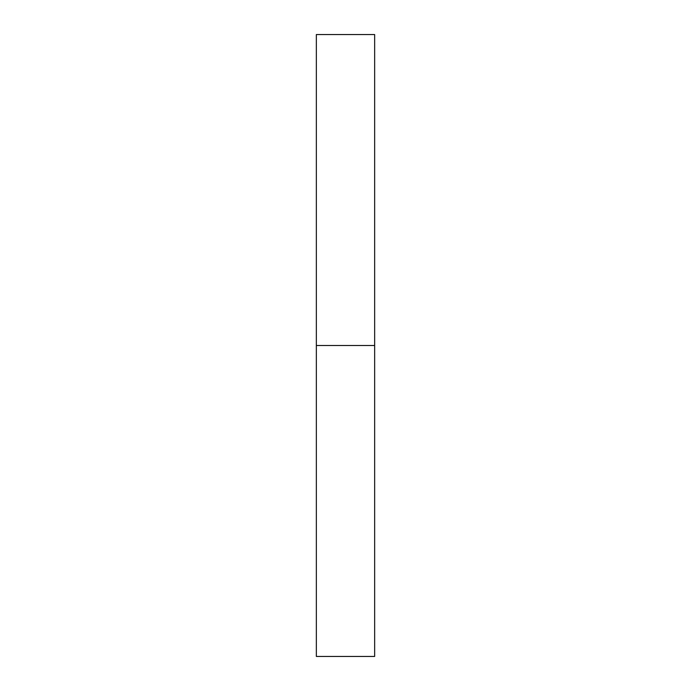 <?xml version="1.0" encoding="UTF-8"?>
<svg xmlns="http://www.w3.org/2000/svg" width="691" height="691" viewBox="0 0 691 691"><rect width="100%" height="100%" fill="white"/><g stroke="black" fill="none" stroke-linecap="round" stroke-linejoin="round"><path stroke-width="1.04" d="M374.652 656.45L374.652 34.55L374.652 345.5L316.348 345.5L316.348 34.55L316.348 656.45L374.652 656.45L374.652 345.5L316.348 345.5L316.348 656.45M316.348 34.55L374.652 34.55"/></g></svg>
